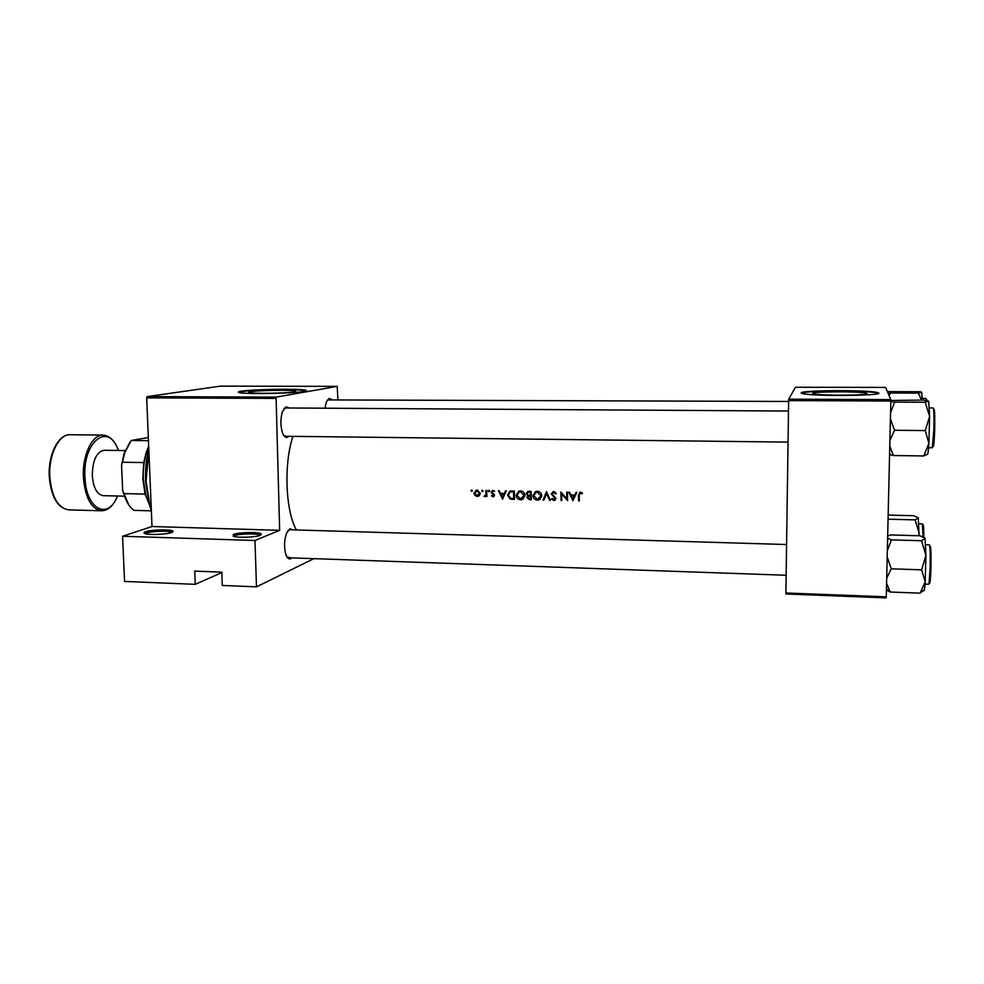 <?xml version="1.0" encoding="UTF-8"?>
<svg xmlns="http://www.w3.org/2000/svg" width="984" height="984" viewBox="0 0 984 984"><rect width="100%" height="100%" fill="white"/><g stroke="black" fill="none" stroke-linecap="round" stroke-linejoin="round"><path stroke-width="1.48" d="M233.405 534.46C238.706 532.147 260.563 531.877 261.412 534.103L260.329 535.296C256 537.301 237.328 537.977 233.183 536.268L233.405 534.46M260.219 535.333L259.911 535.087C257.488 533.266 239.087 533.697 234.561 535.677M145.632 531.741C151.548 529.552 172.409 529.207 173.11 531.286L171.647 532.541C166.751 534.447 148.756 535.148 144.943 533.574C143.48 533.02 143.713 532.406 145.632 531.741M171.892 532.455L171.659 532.27C169.469 530.585 151.819 531.065 146.764 532.947L145.349 533.697M866.99 393.563L865.871 393.096C858.491 391.238 812.144 391.521 812.772 393.403L813.866 393.92C820.816 395.802 868.946 395.482 866.99 393.563M878.835 393.096L877.236 392.444C866.51 389.812 800.73 390.205 801.222 392.874L802.772 393.637C812.612 396.318 882.07 395.839 878.835 393.096M878.626 393.403L877.224 392.948C866.916 390.39 803.842 390.623 801.394 393.194M294.56 391.853L295.63 390.98C291.572 389.775 258.534 390.304 250.588 391.718C248.558 392.05 248.103 392.358 249.21 392.641C253.085 393.871 287.414 393.28 294.56 391.853M304.13 391.423C306.614 390.98 307.094 390.574 305.569 390.205C299.714 388.483 252.802 389.246 241.178 391.238C238.202 391.718 237.513 392.161 239.124 392.567C244.622 394.338 294.167 393.465 304.13 391.423M306.245 390.869L305.581 390.648C299.726 388.926 252.814 389.676 241.203 391.693L238.485 392.358M291.891 557.866L290.747 558.727C288.755 559.515 287.094 558.039 285.791 554.299C283.921 547.129 284.192 540.032 286.615 533.008L289.874 528.802L292.961 529.847M786.585 544.533L289.702 529.749L288.017 530.425M288.841 436.306L287.18 437.388C285.335 437.757 283.761 436.195 282.445 432.714C280.354 425.617 280.378 418.544 282.531 411.472L286.295 406.835L288.964 407.979M788.491 411.041L285.643 407.966L283.909 408.704M324.966 408.2L326.43 401.829L329.345 398.36L331.596 399.43M788.639 401.46L327.414 399.922M572.872 500.758L576.882 492.332L576.034 492.32L574.767 495.038L570.88 494.952L569.588 492.184L568.752 492.16L573.032 500.622M556.304 493.55L553.697 491.619L551.298 493.882L555.111 498.642L554.312 499.638L552.208 498.556L551.532 499.06L553.844 500.536L555.874 498.617L552.061 493.906L553.709 492.504L555.591 493.968L556.304 493.55M537.535 500.155L538.678 500.032L541.778 495.801C541.458 493.095 539.945 491.582 537.239 491.274L536.071 491.397L532.898 495.641C533.217 498.371 534.767 499.872 537.535 500.155L538.396 499.589L536.501 499.159M520.696 499.774L521.815 499.651L524.903 495.432C524.595 492.726 523.082 491.225 520.388 490.918L519.257 491.028L516.083 495.272C516.416 497.99 517.953 499.491 520.696 499.774L521.618 499.208L519.786 498.802M482.32 491.619L482.996 490.93L482.123 490.229L481.619 490.905L482.898 491.311M471.619 491.385L472.295 490.696L471.422 490.007L470.918 490.672L472.185 491.102M486.871 496.551L486.699 490.413L485.961 490.401L485.924 494.571L484.005 496.379L486.096 495.641L486.871 496.551M491.422 495.887L493.414 496.748L494.485 495.223L491.951 492.172L492.713 491.225L494.706 491.311L492.48 490.487L491.201 492.184L493.734 495.235L493.168 496.022L492.049 495.542M579.342 500.905L579.219 495.259L580.093 493.107L582.048 493.882L582.491 493.23L580.412 492.197L578.444 495.149L578.58 500.881L579.342 500.905M502.517 499.146L506.342 490.832L505.518 490.819L504.3 493.501L500.524 493.414L499.232 490.684L498.421 490.659L502.664 499.06M488.913 491.766L489.589 491.077L488.716 490.376L488.199 491.041L489.491 491.447M477.166 496.44L479.429 495.481L480.192 493.328L476.982 490.106L473.944 493.193L474.841 495.382L477.166 496.44L478.273 495.838L477.338 495.69M514.275 491.004L510.069 491.09L507.498 494.977L510.155 499.023L514.509 499.417L514.275 491.004M531.311 499.798L531.089 491.36L527.941 491.397L526.157 493.661L527.83 495.862L526.907 497.633L529.663 499.761L531.311 499.798M550.376 500.241L546.489 491.692L543.106 500.069L543.918 500.093L546.563 493.501L549.564 500.216L550.376 500.241M567.436 492.135L566.673 492.123L566.796 498.802L560.868 492L561.052 500.487L561.815 500.499L561.655 493.833L567.608 500.635L567.436 492.135M296.43 529.958C285.495 511.249 283.626 463.71 292.937 436.355M275.668 398.409L146.678 397.856L147.182 396.601L276.086 397.13L279.653 530.327L254.979 540.499L256.48 586.858L222.286 585.443L221.818 572.159L194.758 571.114L195.25 584.336L221.831 572.602M195.25 584.336L124.562 581.433L122.57 536.255L152.016 526.514L279.653 530.327M146.678 397.856L152.016 526.514M886.203 597.866L785.921 594.004L785.884 592.983L886.264 596.833L886.203 597.866M788.651 400.599L788.713 399.184L890.803 399.602L890.815 401.041L788.651 400.599L785.884 592.983M890.815 401.041L886.264 596.833M890.803 399.602L885.575 387.413L795.466 387.241L788.713 399.184M276.086 397.13L337.204 386.368L337.906 399.455M256.48 586.858L313.859 558.641M147.182 396.601L220.428 386.134L337.204 386.368M286.996 556.981L289.628 557.534M283.798 435.494L286.049 436.207M254.979 540.499L122.57 536.255M579.33 500.315L578.58 500.881M579.33 493.796L579.699 492.283M581.741 492.615L580.941 493.205M581.396 492.43L580.375 493.07M581.261 492.418L580.326 492.935M506.194 491.164L504.3 493.501M502.517 497.523L500.942 494.288L503.919 494.349L502.517 497.523L505.013 493.722L503.919 494.349M505.013 493.722L500.942 494.288M494.226 496.194L493.009 496.797M494.066 496.194L493.316 495.973M493.488 495.838L494.485 495.309M494.435 494.854L493.734 495.235M494.189 494.3L493.513 494.681M492.172 492.775L491.508 493.144M492.062 491.717L491.201 492.184M492.357 491.385L492.713 490.45M493.931 490.684L492.996 491.201M492.713 491.225L493.39 490.856M489.257 490.475L488.199 491.041M486.859 496.133L486.133 496.539M486.822 495.235L486.096 495.641M485.838 496.01L484.657 496.613M485.739 496.01L485.112 495.788M485.001 495.838L484.005 496.379M485.407 495.604L486.809 494.62M486.785 494.103L485.924 494.571M471.988 490.118L470.918 490.672M479.171 495.739L478.273 495.838M475.518 495.026L474.841 495.382M474.694 492.799L473.944 493.193M475.26 491.582L476.158 490.18M477.142 495.69L474.682 493.205L477.006 490.856L479.442 493.316L477.142 495.69M478.076 490.29L477.006 490.856M477.892 490.241L476.576 490.832M480.155 492.935L479.442 493.316M478.704 495.112L480.094 494.226M482.677 490.339L481.619 490.905M514.484 498.827L510.155 499.023M508.261 494.534L507.498 494.977M508.691 493.144L509.798 491.164M513.537 491.852L513.722 498.544L510.561 498.236L508.248 494.989L510.192 492L514.288 491.422M514.46 498.101L513.722 498.544M511.286 491.36L510.192 492L512.578 491.84M523.439 498.839L521.618 499.208M516.858 494.804L516.083 495.272M517.24 493.537L518.703 491.201M520.622 498.913L516.834 495.296L519.454 491.889L520.438 491.791L524.152 495.419L520.622 498.913M521.827 491.164L520.438 491.791M521.508 491.151L519.011 492.025M524.878 494.964L524.152 495.419M523.045 498.052L524.841 496.342M531.286 499.208L528.925 498.851M527.768 497.092L526.907 497.633M527.879 496.883L528.752 495.296M528.74 495.296L527.83 495.862M527.018 493.132L526.157 493.661M527.203 492.824L527.805 491.434M530.511 498.925L527.67 497.633L528.716 496.317L530.425 496.231L530.511 498.925L531.249 498.457M531.163 495.604L529.921 496.219M530.905 495.604L528.851 496.28M531.176 495.764L530.425 496.231M530.401 495.37L528.322 495.223L526.92 493.685L528.088 492.283L530.339 492.221L530.401 495.37L531.151 494.903M531.089 491.569L529.269 492.197M530.314 491.557L528.199 492.258M531.089 491.754L530.339 492.221M540.364 499.159L538.396 499.589M533.672 495.149L532.898 495.641M533.968 494.103L535.431 491.606M537.461 499.294L533.66 495.665L536.28 492.258L537.289 492.148L541.015 495.788L537.461 499.294M538.703 491.533L537.289 492.148M538.297 491.508L535.739 492.43M541.741 495.309L541.015 495.788M539.958 498.384L541.741 496.526M550.179 499.798L549.564 500.216M547.19 493.082L546.563 493.501M544.152 499.503L543.106 500.069M543.967 499.491L546.907 492.418M556.28 493.501L555.591 493.968M554.718 491.852L553.709 492.504M554.668 491.852L553.229 492.553M555.48 499.823L553.844 500.536M554.668 499.958L553.537 499.626M552.221 498.581L551.532 499.06M554.976 499.171L555.862 498.519M555.8 498.15L555.111 498.642M555.148 497.104L554.521 497.535M554.029 496.207L553.352 496.662M552.221 493.267L551.298 493.882M552.258 493.193L552.848 491.742M567.571 499.22L567.067 498.605M561.803 499.946L561.052 500.487M561.839 493.71L561.827 492.947M567.547 498.261L566.796 498.802M573.451 499.724L573.094 498.949M571.569 495.641L571.261 494.964M576.624 492.332L574.767 495.038M572.885 499.109L571.298 495.838L574.361 495.899L572.885 499.109L574.361 495.899M575.234 495.259L571.298 495.838M151.339 510.475L149.187 504.202L145.57 480.942C145.14 469.614 146.21 458.925 148.793 448.876M148.855 450.364L146.062 481.102L149.752 504.866L151.302 509.577M888.072 519.195L915.12 519.872L919.117 533.144L918.958 535.739M888.171 515.087L913.853 515.714L918.404 517.867L915.12 519.872M919.117 535.751L918.244 517.609M925.218 581.716L925.919 555.357L921.614 569.834L925.218 581.716L920.151 593.143L923.668 590.265C924.197 591.925 924.714 589.072 925.218 581.716M886.424 590.092L890.188 592.024L886.584 583.192M890.188 592.024L920.151 593.143M886.707 578.112L891.258 568.813L921.614 569.834M891.258 568.813L887.199 556.956M921.528 540.733L925.919 555.357L925.046 538.346L921.528 540.733L891.418 539.884L887.63 538.297M887.347 550.622L891.418 539.884M887.679 536.059L890.508 534.952L920.003 535.776L924.849 538.002M889.905 440.5L894.53 430.279L890.409 418.827M890.815 400.463L923.546 400.082L928.687 401.177L925.157 402.247L929.622 416.38L925.28 430.562L928.908 443.39L923.755 455.936L927.272 454.35C927.826 455.1 928.379 451.447 928.908 443.39L929.622 416.38L928.662 401.14M889.573 454.497L893.411 455.531L923.755 455.936M893.411 455.531L889.77 446.035M894.53 430.279L925.28 430.562M890.545 412.665L894.665 402.112L925.157 402.247M894.665 402.112L890.827 401.447M887.371 391.595L920.077 391.73L921.651 392.222L918.367 393.12L921.504 400.07M889.118 395.654L890.532 393.046L918.367 393.12M890.532 393.046L887.826 392.653M922.34 400.07L921.639 392.198M148.707 446.859L146.862 451.521C144.131 459.811 142.938 468.938 143.283 478.937L145.989 496.071L149.113 503.956M149.347 504.398L149.912 505.382M150.011 505.69L145.054 494.091L142.803 478.777L143.738 462.591L146.272 452.148L148.682 446.342M151.364 510.831L134.193 510.376C129.765 507.646 126.321 502.135 123.886 493.845L122.68 490.61L121.561 465.186L124.132 453.489L130.122 441.828M143.738 462.591L122.447 462.222L121.561 465.186M145.054 494.091L123.824 493.599M148.326 437.548L131.192 440.488L124.685 452.886L122.447 462.222M148.449 440.709L131.192 440.488M128.879 505.112L122.68 490.61M125.177 450.586L104.083 450.266C96.481 451.927 92.558 460.401 92.299 475.715C93.394 487.929 97.022 494.583 103.197 495.665L124.279 496.17M579.232 494.571L578.444 495.149M493.402 493.599L492.627 494.029M486.736 492.074L485.998 492.467M513.771 498.802L512.824 499.38M530.561 499.196L529.663 499.761M923.103 536.883L922.377 523.857L918.945 523.759M922.771 525.653C923.41 522.959 923.767 526.821 923.816 537.239M929.031 583.623L930.138 568.112C930.397 554.349 930.151 546.587 929.363 544.841L925.698 544.742M929.819 546.563C930.803 544.57 931.184 551.716 930.938 568.002C930.507 580.191 929.941 585.025 929.24 582.528M928.589 447.72L932.303 447.769L933.89 429.651C934.148 416.613 933.902 409.381 933.164 407.942L933.435 408.495M933.607 409.639C934.579 407.499 934.935 414.141 934.689 429.59C934.21 442.972 933.582 448.47 932.82 446.084M926.178 400.451L926.055 399.332M926.153 400.193C926.424 398.692 926.657 398.815 926.854 400.574M70.159 434.731C58.88 433.932 48.413 454.952 49.815 476.883C51.771 497.117 58.056 508.113 68.671 509.884C57.626 508.002 51.156 496.981 49.286 476.822C47.896 455.051 58.29 434.018 70.159 434.731L103.049 435.113C92.176 434.325 82.078 455.494 83.406 477.56C85.276 497.941 91.328 508.999 101.561 510.77L68.671 509.884M118.338 450.488C108.966 421.558 82.545 440.955 84.968 477.449C85.891 509.429 108.24 520.659 117.44 496.01M260.305 535.296L261.412 534.103M172.089 532.369L173.11 531.286M865.859 394.08L865.871 393.096M295.643 391.62L295.63 390.98M284.499 407.954L285.262 407.966L284.499 407.954M580.093 493.107L580.978 492.455M493.414 496.76L494.054 496.391M484.989 496.576L485.653 496.207M477.978 496.367L479.085 495.764M476.416 490.918L477.621 490.278M510.352 491.963L511.459 491.323M521.815 499.651L522.738 499.085M519.454 491.889L520.536 491.25M528.716 496.317L529.699 495.69M528.088 492.283L529.134 491.631M538.678 500.032L539.552 499.454M536.28 492.258L537.301 491.606M553.217 492.553L554.189 491.902M554.459 500.462L555.284 499.884M149.187 504.202L149.752 504.866M922.684 524.804L922.377 523.857M284.388 436.256L788.049 442.111M928.736 584.225L925.046 584.09M929.646 545.456L929.363 544.841M886.449 588.862L889.364 591.679M786.142 575.259L288.62 557.756M933.164 407.942L929.449 407.917M889.597 453.489L891.233 455.026M925.76 398.409L922.291 398.397M145.423 495.419L145.989 496.071M146.272 452.148L146.862 451.521M123.357 493.23L123.886 493.845M118.51 450.488C114.833 440.734 109.679 435.604 103.049 435.113M117.625 496.01C113.566 505.616 108.215 510.536 101.561 510.77"/></g></svg>
